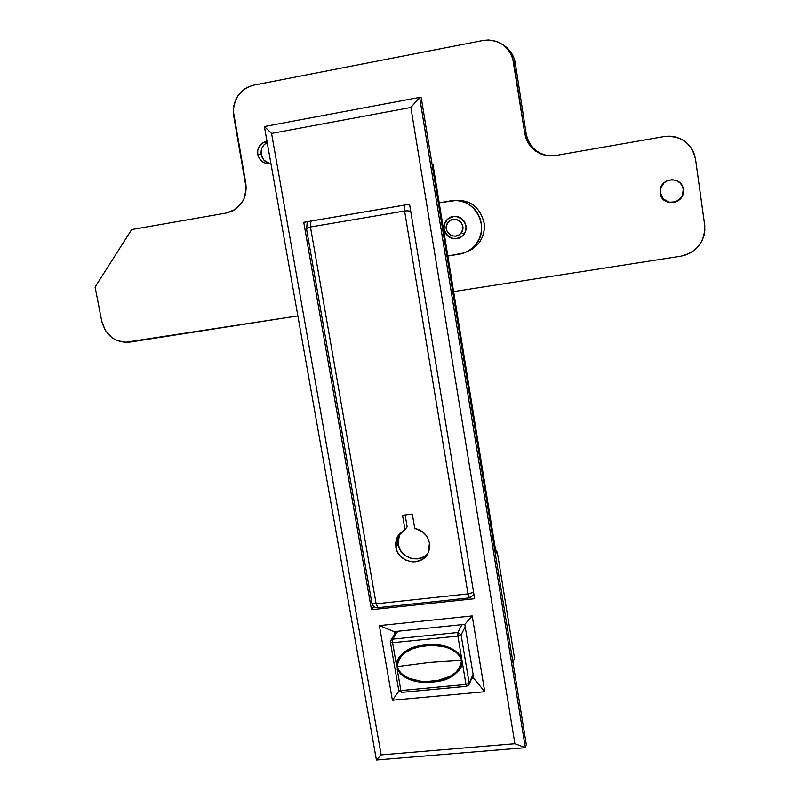 <?xml version="1.0" encoding="UTF-8"?>
<svg xmlns="http://www.w3.org/2000/svg" width="800" height="800" viewBox="0 0 800 800"><rect width="100%" height="100%" fill="white"/><g stroke="black" fill="none" stroke-linecap="round" stroke-linejoin="round"><path stroke-width="1.2" d="M483.98 222.52C485.07 230.4 483.21 237.45 478.39 243.68L472.64 248.97L465.64 252.31L472.61 248.99L478.33 243.75C483.19 237.51 485.07 230.43 483.98 222.52C479.84 206.72 469.78 199.36 453.8 200.43C469.78 199.36 479.84 206.72 483.98 222.52M466.04 225.75L465.73 230.8L463.3 235.2C454.57 241.29 448.17 239.35 444.09 229.39L445.61 233.53L448.57 236.76L452.52 238.6L456.85 238.76L460.91 237.22L464.09 234.21L465.89 230.18L466.04 225.75L464.52 221.6L461.54 218.35L457.58 216.52L453.24 216.37L449.18 217.93L446.01 220.95L444.23 224.98L444.09 229.39C443.57 225.51 444.65 222.17 447.35 219.37C456.03 213.97 462.26 216.09 466.04 225.75M459.55 237.74L460.07 237.7M514.49 658.13L512.95 662.29L514.49 658.13L497.82 555.36L514.49 658.13M432.11 164.57L432.99 164.58L495.53 549.78L496.64 550.58L497.82 555.36L495.53 549.78L432.99 164.58L432.11 164.57M474.66 598.68L409.56 204.2L303.74 222.29L304.95 222.12L303.74 222.29L371.48 609.7L303.74 222.29L409.56 204.2L474.66 598.68L371.48 609.7L474.66 598.68M373.84 606.48L371.48 609.7L373.84 606.48M475.58 244.71C491.42 226.99 473.78 195.76 450.74 200.85L439.2 202.82L455.93 200.5L461.1 201.19L466.04 202.89L470.56 205.55L474.48 209.07L477.66 213.3L479.96 218.08L481.29 223.22L481.62 228.52L480.92 233.79L479.22 238.8L476.6 243.38L473.15 247.34L469.01 250.53L464.35 252.84L447.84 256.03L459.34 254.17C465.87 253.03 471.28 249.88 475.58 244.71L478.33 243.75C483.23 237.48 485.14 230.4 484.04 222.5M421.26 97.8L526.3 744.48L525.35 747.7L526.3 744.48L421.26 97.8L419.64 97.39L421.26 97.8M264.38 126.53L376.41 760L525.35 747.7L419.64 97.39L264.38 126.53L419.64 97.39L410.88 107.47L514.9 743.73L381.14 754.88L271.57 133.43L410.88 107.47L271.57 133.43L264.38 126.53L271.57 133.43L381.14 754.88L376.41 760L264.38 126.53M484.75 691.72L472.21 615.92L379.39 625.59L392.4 700.21L484.75 691.72L473.77 678.31L471.69 678.51L473.77 678.31L464.8 624.35L473.77 678.31L484.75 691.72L392.4 700.21L399.03 690.97L392.4 700.21L379.39 625.59L472.21 615.92L484.75 691.72M409.56 204.23L304.95 222.12L409.56 204.23M394.61 634.45L394.12 631.63L464.8 624.35L472.21 615.92L464.8 624.35L394.12 631.63L379.39 625.59L394.12 631.63L394.61 634.45M419.64 97.39L525.35 747.7L514.9 743.73L410.88 107.47L419.64 97.39M381.14 754.88L514.9 743.73L525.35 747.7L376.41 760L381.14 754.88M400.3 532.75L399.52 534.12L398.06 544.19L395.82 547.01L397.29 536.88L404.97 529.57L402.54 515.28L412.32 514.09L414.74 528.41L422.31 531.65L426.24 535.57L428.78 540.45L429.44 543.1L428.33 552.4C422.64 567.36 397.78 563.16 395.82 547.01L398.06 544.19C399.79 557.88 419.32 564.1 427.76 553.57M404.97 529.57L407.15 526.86L405.12 514.96L407.15 526.86L404.97 529.57L398.81 534.44L396.38 539.09L395.58 544.33L396.7 550.24L398.19 553.26L400.23 555.97L405.63 560.05L412.1 561.86L415.43 561.8L421.65 559.8L424.3 557.92L428.17 552.76L429.24 549.68L429.44 543.1C427.63 535.18 422.73 530.28 414.74 528.41L412.32 514.09L402.54 515.28L404.97 529.57M306.61 229.45L371.89 603.16L376.13 603.79L468 593.9L469.37 597.89L468 593.9L473.61 592.35L468 593.9L404.6 211L406.87 210.8L404.6 211L404.79 205.05L404.6 211L310.46 227L376.13 603.79L468 593.9L404.6 211L310.46 227L310.95 221.09L310.46 227L308.52 227.52L310.46 227L376.13 603.79L378.03 607.67L376.13 603.79L371.89 603.16L306.65 229.61L307.16 228.28L308.52 227.52L307.16 228.28L306.65 229.61M399.63 533.9L398 538.88L398.06 544.19L400.41 550.39L404.93 555.35L410.94 558.33L417.53 558.86L423.7 556.87L426.33 555M473.1 595.99L473.99 594.61L469.75 597.67M410.74 211.49L409.03 210.98L410.74 211.49M406.87 210.8L409.03 210.98L406.87 210.8M473.98 594.6L469.6 597.87M462.36 662.71L461.56 657.94C453.26 643.92 433.87 643.08 420.09 645.69L420.36 646.51C434.1 643.94 455.5 644.61 461.7 660.33C459.16 672.07 451.26 678.76 438.01 680.4L438.22 681.32C450.44 679.65 458.48 673.44 462.36 662.71L466 684.47L400.88 690.55L397.15 669.03L400.4 673.74L405.03 677.23L410.28 679.66L421.4 682.15L432.67 682.16L446.09 679.05L453.32 675.42L459.32 670.09L461.39 666.65L462.36 662.71L466 684.47L400.88 690.55L401.75 692.37L400.88 690.55L398.7 690.07L400.88 690.55L397.15 669.03C405.39 682.86 424.41 683.83 438.22 681.32L438.01 680.4L426.53 681.5L420.7 681.17L409.3 678.45L401.59 673.99L397.92 669.39L397.02 666.63L397.2 662.41L398.92 658.62L401.59 655.43L404.84 652.79L412.24 648.92L420.36 646.51L431.9 645.33L443.61 646.62L449.32 648.37L457.11 652.88L460.81 657.54L461.7 660.33L429.79 662.4L397.02 666.63L429.79 662.4L461.7 660.33L461.49 664.59L459.72 668.39L456.99 671.58L450.07 676.33L438.01 680.4C424.21 682.84 403.25 682.15 397.02 666.63C399.46 654.94 407.24 648.24 420.36 646.51L420.09 645.69L412.29 648L405.14 651.67L399.26 656.99L397.25 660.4L396.34 664.31L392.59 642.69L457.91 636.08L461.56 657.94L458.28 653.18L453.6 649.66L448.29 647.22L437.03 644.75L431.31 644.49L420.09 645.69C407.94 647.47 400.03 653.68 396.34 664.31L392.59 642.69L390.41 642.29L392.59 642.69L392.69 639.13L397.76 631.25L392.69 639.13L390.63 640.6L392.69 639.13L392.59 642.69L457.91 636.08L462.36 662.71M461.11 634.91L469.17 683.24L473.11 674.3L468.77 685.08L469.17 683.24L466 684.47L466.66 686.33L466 684.47L469.17 683.24L461.11 634.91L465.2 626.77L461.11 634.91L457.91 636.08L461.11 634.91L457.91 632.49L392.69 639.13L457.91 632.49L461.11 634.91M461.93 624.65L457.91 632.49L457.91 636.08L457.91 632.49L461.93 624.65M390.47 642.07L390.63 640.6L390.47 642.07M269.25 163.34L263.97 160.2L261.19 154.52L257.72 154.42L259.24 158.44L262.09 161.56L265.83 163.31L270.86 163.2C264.12 164.27 259.74 161.34 257.72 154.42L261.19 154.52C262.31 159.37 265.16 162.34 269.77 163.44M681.18 197.73L675.75 201.8L669.05 202.24L663.33 198.92L660.51 192.96C661.5 203.67 677.78 205.97 682.27 195.98L679.5 199.7L675.57 202.09L668.82 202.54L664.73 200.68L661.71 197.4L660.21 193.18L660.46 188.67L663.98 182.83L667.9 180.42L672.41 179.67L676.82 180.68L680.47 183.3L682.78 187.15L683.42 190.95C683.98 204.83 661.54 206.93 660.21 193.18L660.18 190.21C661.09 177.14 682.09 176.3 683.31 189.34L682.25 196.02M131.67 229.56L226.26 213.04L131.67 229.56L95.09 287.02L131.67 229.56M526.13 133.55L524.72 133.28L526.03 138.45L528.32 143.23L531.48 147.46L535.41 150.95L539.95 153.59L544.92 155.28L550.15 155.94L555.43 155.55L664.01 136.58L555.43 155.55C539.05 156.74 528.81 149.32 524.72 133.28L512.54 57.46L510.23 52.62L507.04 48.36L503.09 44.85L498.53 42.23L493.55 40.59L488.33 40L483.08 40.48L253.53 85.2L248.83 86.64L244.49 89.02L237.57 96.23L233.79 105.71L233.28 110.86L245.78 183.2C247.27 195.83 242.81 205.12 232.39 211.05L226.26 213.04L235.11 209.49L241.94 202.58L244.25 198.17L246.21 188.29L233.72 116.02C232.31 100.25 238.74 90.01 253 85.31L483.08 40.48C499.42 39.01 509.69 46.41 513.87 62.69L515.38 63.56C513.91 55.17 509.64 48.81 502.58 44.49L508.61 49.34L511.78 53.57L514.06 58.37L515.38 63.56L513.87 62.69L524.72 133.28L526.13 133.55L515.38 63.56L526.13 133.55C528.9 146.38 536.68 153.84 549.45 155.91L549.44 155.91M664.01 136.58C681.03 135.32 691.54 142.89 695.56 159.28L704.8 226.1C704.7 242.22 696.74 252.25 680.91 256.18L453.61 291.61L680.91 256.18L686.19 254.83L691.12 252.49L695.52 249.26L699.23 245.25L702.09 240.61L703.99 235.53L704.85 230.19L704.65 224.81L695.56 159.28L694.28 154.01L691.98 149.12L688.75 144.8L684.72 141.23L680.04 138.54L674.89 136.83L669.48 136.17L664.01 136.58M297.87 315.89L129.39 342.16C115.23 342.85 106.02 335.91 101.78 321.34L95.09 287.02L101.78 321.34L105.33 330.41L111.82 337.54L115.87 340.03L124.83 342.39L297.87 315.89M546.17 155.37L541.24 153.71L536.74 151.09L532.84 147.62L529.7 143.43L527.44 138.68M261.19 154.52L261.85 148.21L264.13 144.71L267.21 142.55C262.58 145.05 260.57 149.04 261.19 154.52M660.42 190.72L660.77 188.49M661.54 186.35L662.72 184.4M664.25 182.7L666.08 181.32M257.72 154.42L257.76 150.12L259.35 146.18L262.27 143.2L267.03 141.51L264.5 142.06C259.36 144.4 257.1 148.52 257.72 154.42M667.16 180.73C663.34 182.72 661.11 185.82 660.48 190.02L660.51 192.96M463.86 234.13L463.09 235.11C454.56 245.5 437.89 231.74 446.06 221.07C437.47 232.39 456.07 246.05 463.86 234.13L461.29 232.67C455.37 241.73 441.23 231.35 447.77 222.75L446.06 221.07L447.77 222.75L450.13 220.49L453.17 219.33L456.42 219.44L459.38 220.81L461.6 223.24L462.74 226.34L462.63 229.65L461.29 232.67L458.91 234.92L455.87 236.07L452.63 235.95L449.68 234.58L447.47 232.16L446.33 229.07L446.43 225.76L447.77 222.75C453.65 213.65 467.87 224.06 461.29 232.67L463.86 234.13C472.54 222.79 453.81 209.08 446.06 221.07L447.38 219.53C456.23 210.02 471.85 223.84 463.86 234.13L463.86 234.13M397.29 536.88L399.52 534.12M469.37 597.89L377.74 607.7C374.66 607.71 372.71 606.2 371.89 603.16M306.61 229.13L307.24 221.72M390.41 642.29L398.7 690.07L401.62 692.38L466.66 686.33L469.1 684.39L473.22 675.01M391.07 639.94L396.6 631.37M267.15 142.22L264.5 142.06"/></g></svg>
